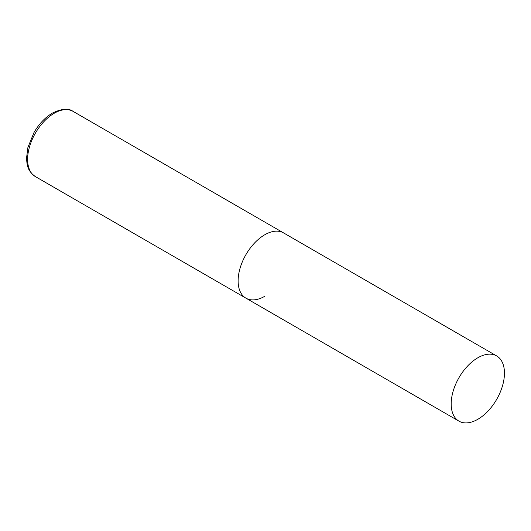 <?xml version="1.0" encoding="UTF-8"?>
<svg xmlns="http://www.w3.org/2000/svg" width="531" height="531" viewBox="0 0 531 531"><rect width="100%" height="100%" fill="white"/><g stroke="black" fill="none" stroke-linecap="round" stroke-linejoin="round"><path stroke-width="0.8" d="M264.75 296.285A37.668 21.744 -60 0 1 245.919 298.15A37.668 21.744 -60 0 1 240.145 267.969A37.668 21.744 -60 0 1 264.75 234.775A37.668 21.744 -60 0 1 283.581 232.91A37.668 21.744 120 0 0 254.561 242.999A37.668 21.744 120 0 0 238.12 280.906A37.668 21.744 120 0 0 245.919 298.15L35.411 176.611A37.668 21.744 -60 0 1 29.636 146.43A37.668 21.744 -60 0 1 54.242 113.242A37.668 21.744 -60 0 1 73.072 111.377C68.645 108.058 61.762 108.616 52.436 113.063C45.188 117.384 39.048 123.856 34.017 132.478L27.924 147.386L26.55 158.039C27.028 164.988 27.227 170.67 35.411 176.611M504.45 373.167A37.668 21.744 120 0 0 496.651 355.923A37.668 21.744 120 0 0 467.625 366.012A37.668 21.744 120 0 0 451.184 403.918A37.668 21.744 120 0 0 458.983 421.163A37.668 21.744 120 0 0 488.009 411.074A37.668 21.744 120 0 0 504.45 373.167M496.651 355.923L73.072 111.377M245.919 298.15L458.983 421.163"/></g></svg>
